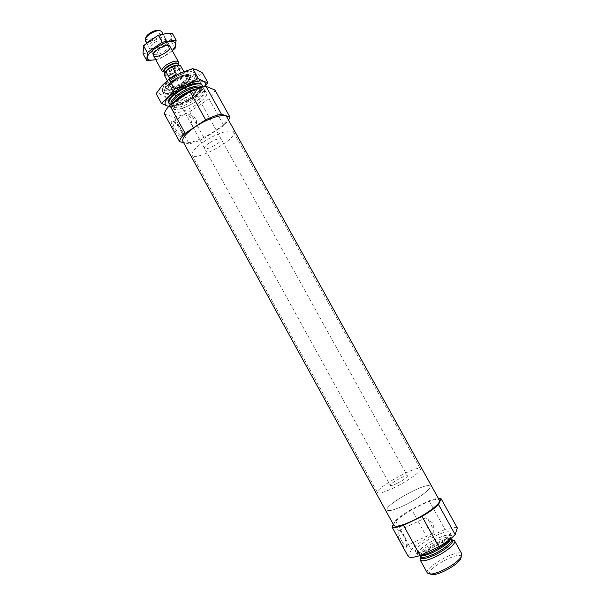 <?xml version="1.0" encoding="UTF-8"?>
<svg xmlns="http://www.w3.org/2000/svg" width="605" height="605" viewBox="0 0 605 605"><rect width="100%" height="100%" fill="white"/><g stroke="black" fill="none" stroke-linecap="round" stroke-linejoin="round"><path stroke-width="0.45" stroke-dasharray="3.02 2.27" d="M193.532 127.489L193.683 127.519C196.338 126.611 197.162 123.654 196.156 118.648C191.936 115.638 188.45 113.937 185.69 113.536L185.38 113.46C186.037 113.301 187.679 114.534 190.31 117.166L192.632 126.626L193.532 127.489M181.568 135.399L182.423 135.233C184.101 133.924 178.475 124.078 174.845 121.983L173.756 121.514C169.869 120.592 177.847 134.786 181.568 135.399M214.911 89.971C214.609 92.391 212.657 95.34 209.043 98.812L189.652 111.759C184.026 114.458 178.936 116.236 174.391 117.09L164.537 114.194M182.529 99.462C175.435 104.476 172.342 108.34 173.249 111.048C176.259 118.043 210.669 99.046 206.35 92.769C204.936 89.321 192.156 92.83 182.529 99.462M174.391 117.09L189.131 143.892C193.608 142.893 198.659 141.025 204.278 138.288L189.652 111.759M209.043 98.812L223.827 125.492L228.599 120.206M182.854 141.29C186.393 149.601 231.972 124.441 226.83 117.015M189.131 143.892L183.572 142.599M223.827 125.492L204.278 138.288M393.363 524.482L395.451 520.602C399.33 517.056 404.685 513.29 411.513 509.319L429.096 500.811C432.961 499.359 436.039 498.528 438.338 498.323M393.9 525.45C389.885 520.05 437.014 494.035 439.442 500.305M395.451 520.602L411.355 549.521C415.128 545.763 420.437 541.883 427.266 537.868L411.513 509.319M429.096 500.811L444.993 529.511C451.179 527.386 455.278 526.857 457.297 527.923M430.321 548.795C422.078 552.478 417.193 553.477 415.673 551.79C412.134 546.928 447.897 527.182 450.128 532.763C451.935 535.1 441.378 543.729 430.321 548.795M411.355 549.521L408.254 556.547M444.993 529.511L427.266 537.868M171.404 78.287C165.551 82.462 162.745 85.902 162.995 88.61C164.371 97.163 199.34 77.863 192.836 72.139C188.624 70.014 181.485 72.063 171.404 78.287M172.501 78.718C166.647 82.976 164.439 86.16 165.876 88.285C169.506 92.746 192.859 79.852 191.021 74.4C188.533 71.375 182.355 72.819 172.501 78.718M171.533 79.527C165.074 84.125 161.981 87.914 162.261 90.879L162.488 91.468C165.778 98.97 200.119 80.011 195.528 73.228L195.143 72.729C190.53 70.392 182.665 72.66 171.533 79.527M170.746 104.718C177.545 107.395 201.503 94.025 202.388 87.052M174.656 102.079C172.047 104.869 171.102 106.994 171.82 108.446C174.868 115.51 209.27 96.52 204.913 90.183C202.97 87.869 197.774 88.534 189.335 92.172M406.53 547.003C407.989 544.515 402.953 532.733 399.368 530.184C392.342 524.656 402.386 550.127 406.212 547.419L406.53 547.003M181.205 136.919L182.181 136.722C184.086 135.225 177.704 124.07 173.582 121.681C166.806 117.189 176.153 135.898 181.205 136.919M406.953 545.529C408.239 543.351 403.792 532.952 400.639 530.714L399.701 530.199C395.776 528.8 402.325 545.385 405.978 545.99L406.953 545.529M433.256 533.111C433.301 528.914 431.32 524.149 427.296 518.818L425.807 517.706L424.952 518.077C423.568 520.292 429.679 533.043 432.371 533.534L433.256 533.111L433.354 523.567L427.296 518.818M173.499 79.883C168.523 83.452 166.398 86.265 167.109 88.322L167.381 88.678C170.701 92.792 192.269 80.888 190.552 75.882L190.401 75.466C187.573 73.281 181.939 74.748 173.499 79.883M174.043 80.866C169.067 84.435 166.935 87.241 167.645 89.29C169.922 94.584 194.197 81.183 190.93 76.434C188.11 74.256 182.483 75.731 174.043 80.866M174.694 79.837C171.162 82.371 169.65 84.367 170.156 85.834C171.767 89.616 189.01 80.094 186.673 76.714C184.654 75.164 180.661 76.2 174.694 79.837M209.451 142.833C205.844 145.276 204.21 147.083 204.543 148.248C205.715 151.22 223.056 141.646 221.158 139.074C219.396 137.985 215.493 139.241 209.451 142.833M204.203 141.525C195.203 147.65 191.142 152.142 192.012 155.009C195.082 162.382 238.166 138.598 233.56 132.079C232.169 128.426 216.431 133.38 204.203 141.525M404.7 505.19C394.543 509.962 388.682 511.58 387.109 510.038C383.585 505.462 428.022 480.93 430.019 486.352C431.872 488.5 418.38 498.641 404.7 505.19C394.543 509.962 388.682 511.58 387.109 510.038C383.585 505.462 428.022 480.93 430.019 486.352C431.872 488.5 418.38 498.641 404.7 505.19M420.293 555.428L417.216 554.603C413.639 549.665 449.417 529.912 451.685 535.576L450.68 538.7M420.596 557.515L421.14 556.721C425.444 550.58 443.896 540.394 451.383 540.023L452.343 539.985M427.38 573.079C423.515 567.619 459.346 547.843 461.902 554.021M430.072 574.1C424.801 569.562 460.299 549.96 461.335 556.842M164.348 73.598L164.31 74.332C165.233 76.094 168.213 75.791 173.234 73.432L178.218 70.014C180.26 68.04 180.872 66.58 180.048 65.642L179.413 65.287M178.218 70.014L179.156 69.809C180.668 68.221 181.213 66.974 180.782 66.074M397.303 483.297C393.265 485.24 390.943 485.951 390.338 485.429C389 483.879 406.878 474.017 407.475 475.976C407.105 477.481 403.716 479.924 397.303 483.297M164.28 75.179C165.452 76.517 168.243 76.215 172.652 74.271L176.441 81.138L182.96 76.699C181.598 78.983 179.428 80.465 176.441 81.138M179.156 69.809L182.96 76.699M172.652 74.271L173.234 73.432M145.722 38.115L145.737 38.319C146.153 43.394 163.547 33.789 159.47 30.734L159.304 30.613M145.298 40.724C147.227 45.08 164.401 35.604 161.747 31.642M164.182 71.874C169.771 71.08 174.391 68.531 178.036 64.221C180.071 67.178 165.596 75.164 164.167 71.844M394.846 487.32C384.75 492.16 378.972 493.922 377.528 492.599C374.336 488.636 418.713 464.141 420.369 468.951C422.063 470.811 408.458 480.688 394.846 487.32M172.221 50.593C167.464 54.957 161.974 57.989 155.742 59.683M155.772 59.729L160.627 58.375L172.312 50.752M175.087 48.34L171.351 41.586L156.922 51.652L143.052 53.792M172.327 33.275L171.351 41.586M160.627 58.375L156.922 51.652M164.757 37.76L165.664 38.954C166.617 42.97 152.286 50.88 149.39 47.939C145.359 45.262 160.514 35.196 164.757 37.76M169.945 34.13C174.565 36.353 167.608 44.967 157.792 49.481C146.327 53.875 141.767 52.779 144.103 46.199C147.454 40.391 160.317 33.29 167.01 33.555L169.945 34.13M167.593 45.42L168.22 45.988C170.436 49.255 155.561 57.46 153.98 53.845L153.844 53.429C152.982 50.268 164.507 43.552 167.593 45.42M164.348 39.559L165.127 40.58C165.967 44.044 153.541 50.903 151.053 48.355L150.751 47.992C148.664 45.156 160.975 37.502 164.348 39.559M171.518 79.489C163.879 85.048 160.99 89.192 162.851 91.945C167.585 97.76 198.13 80.896 195.733 73.787C195.234 69.28 181.674 72.366 171.518 79.489M156.113 93.646L161.066 94.683C158.941 93.919 158.321 92.338 159.198 89.941L162.027 85.653C166.488 80.836 172.629 76.638 180.456 73.046C187.134 70.18 192.307 69.038 195.982 69.635L197.275 70.029C200.195 71.632 199.605 74.733 195.498 79.323C191.036 83.959 185.107 87.975 177.711 91.385L189.448 87.112L195.498 79.323L202.554 72.978M166.761 97.261L161.066 94.683C164.779 95.696 170.323 94.592 177.711 91.385L166.761 97.261L172.001 106.798L168.81 106.367M168.961 103.137C173.204 109.104 204.74 91.695 201.949 84.927M204.596 86.553L201.662 90.447C197.154 95.015 191.203 99.016 183.814 102.449L172.001 106.798M168.924 106.246C172.72 106.435 177.681 105.172 183.814 102.449L194.674 96.566L201.662 90.447L205.08 86.462M172.879 81.07C166.39 85.728 163.615 89.381 164.545 92.028L164.885 92.482C169.188 97.829 197.336 82.295 195.105 75.799L194.901 75.27C193.471 71.889 181.666 74.929 172.879 81.07M177.757 89.926C171.729 94.183 168.863 97.639 169.158 100.279L169.332 100.732C172.213 107.395 203.817 89.941 199.718 83.959L199.423 83.566C195.324 81.463 188.102 83.581 177.757 89.926M189.448 87.112L194.674 96.566M171.26 104.37L171.359 104.476C175.344 109.823 204.203 93.896 201.805 87.672L201.639 87.249M171.76 104.03L171.986 104.816C174.747 111.244 205.723 94.146 201.76 88.383L200.739 87.506M173.393 102.926L172.773 106.261C175.518 112.651 206.502 95.545 202.554 89.82C201.836 88.625 199.907 88.292 196.784 88.822M181.22 96.868C174.263 101.995 171.321 105.905 172.387 108.597C175.193 111.139 186.196 107.871 195.37 101.882C202.161 96.966 205.201 93.087 204.505 90.228C202.153 87.4 190.802 90.576 181.22 96.868M174.58 81.07C162.329 89.457 172.115 92.867 183.943 84.723C196.065 76.616 186.937 72.653 174.58 81.07C179.715 77.047 188.405 75.549 188.42 76.298L189.267 76.933C186.65 75.209 181.765 76.532 174.603 80.911C170.391 83.921 168.508 86.334 168.954 88.148C170.572 93.17 192.655 80.979 189.267 76.933L188.072 75.912C185.576 74.264 180.918 75.519 174.104 79.686C170.096 82.552 168.303 84.859 168.727 86.591C170.27 91.4 191.324 79.777 188.072 75.912L187.618 75.534C188.7 74.755 180.245 74.846 174.104 79.603C166.625 85.865 169.876 84.08 168.682 85.623L168.787 87.491C167.91 87.4 169.854 85.26 174.595 81.078M174.111 79.61C162.979 87.226 171.873 90.387 182.649 82.961C193.676 75.572 185.319 71.957 174.111 79.61M431.962 551.526C424.143 555.004 418.441 555.987 417.45 554.112C417.216 551.004 426.495 543.668 436.749 538.737C444.72 535.251 449.598 534.298 451.39 535.879C452.162 538.73 442.731 546.383 431.962 551.526M420.157 555.488L419.711 555.042C416.452 550.573 448.683 532.778 450.733 537.921L450.869 538.548M420.641 556.721L421.632 554.898L420.566 556.608C417.284 552.093 449.53 534.298 451.595 539.478L449.583 539.471L451.655 539.607M421.14 556.721L421.632 554.898C425.602 549.249 442.686 539.819 449.583 539.471L451.383 540.023M177.144 70.747C182.06 64.924 179.814 63.986 170.406 67.919M165.21 71.995L165.074 73.492C166.496 76.797 180.971 68.804 178.936 65.839L177.59 65.158M167.517 69.908C162.73 75.723 164.991 76.653 174.3 72.698M164.235 71.972C166.972 73.742 178.135 67.578 178.097 64.319M181.712 135.429L193.683 127.519M173.756 121.514L185.69 113.536M162.995 88.61L162.261 90.879M192.836 72.139L195.143 72.729M162.488 91.468L168.704 102.774M195.528 73.228L201.775 84.511M171.177 104.431L172.773 106.261L172.417 106.904L172.486 105.739C173.529 103.168 176.456 100.218 181.266 96.883C188.601 92.293 194.681 89.737 199.514 89.2C202.909 89.396 204.165 89.616 203.295 89.858L202.554 89.82L201.76 88.383L201.964 87.165M171.82 108.446L173.249 111.048M204.913 90.183L206.35 92.769M174.845 121.983L173.582 121.681M182.423 135.233L182.181 136.722M400.639 530.714L399.368 530.184M406.673 545.892L406.212 547.419M405.978 545.99L432.371 533.534M399.701 530.199L425.807 517.706M190.552 75.882L191.021 74.4M167.381 88.678L165.876 88.285M167.109 88.322L167.645 89.29M190.401 75.466L190.93 76.434M170.156 85.834L185.38 113.46M192.632 126.626L204.543 148.248M186.673 76.714L221.158 139.074M192.012 155.009L377.528 492.599M233.56 132.079L420.369 468.951M415.673 551.79L417.216 554.603M450.128 532.763L451.685 535.576M419.991 555.556L419.711 555.042L420.369 555.148C419.673 555.254 423.303 555.435 432.136 551.435C437.975 548.569 442.913 545.491 446.951 542.216L450.733 537.921L451.012 538.427M170.028 68.176C178.77 63.684 179.148 65.983 179.163 65.816L178.543 65.136M164.689 72.789L164.931 73.674C163.925 74.332 164.923 72.986 167.925 69.62M180.048 65.642L180.547 65.771M167.252 80.563L390.338 485.429M183.859 71.632L407.475 475.976M164.31 74.332L164.152 74.816M145.737 38.319L145.117 40.149M159.47 30.734L161.353 31.188M146.531 42.963L153.458 55.539M163.047 33.993L169.929 46.449M144.103 46.199L143.234 46.729M153.844 53.429L153.307 55.063M167.94 45.647L169.612 46.063M168.22 45.988L164.983 40.134M153.98 53.845L150.751 47.992M165.127 40.58L165.664 38.954M151.053 48.355L149.39 47.939M195.105 75.799L195.733 73.787M164.885 92.482L162.851 91.945M164.545 92.028L169.332 100.732M194.901 75.27L199.718 83.959M169.158 100.279L168.515 102.29M199.423 83.566L201.473 84.095M159.198 89.941L157.958 90.871"/><path stroke-width="0.91" d="M169.771 105.376C166.209 108.983 164.462 111.925 164.537 114.194L179.632 141.683C179.662 139.604 181.5 136.821 185.153 133.334L205.632 119.805L190.083 91.665L169.771 105.376L185.153 133.334M228.599 120.206L229.96 117.105L214.911 89.971L205.972 86.311C201.389 87.037 196.088 88.822 190.083 91.665M205.972 86.311L221.407 114.148C216.893 115.026 211.637 116.916 205.632 119.805M195.536 126.649C186.053 133.198 181.825 138.076 182.854 141.29L393.9 525.45C395.67 527.288 401.962 525.707 412.784 520.708C427.364 513.834 441.567 502.846 439.442 500.305L226.83 117.015C225.234 112.908 208.453 117.937 195.536 126.649M183.572 142.599L179.632 141.683M221.407 114.148L229.96 117.105M438.338 498.323L441.03 498.618L438.549 504.6C434.806 508.2 429.293 512.14 422.01 516.405L403.467 525.299C397.243 527.515 393.431 528.074 392.017 526.978L393.363 524.482M392.017 526.978L408.254 556.547C409.819 557.908 413.767 557.568 420.097 555.519L438.791 546.791L422.01 516.405M403.467 525.299L420.097 555.519M441.03 498.618L457.297 527.923L455.172 534.578C451.534 538.405 446.082 542.481 438.791 546.791M438.549 504.6L455.172 534.578M202.388 87.052L202.206 85.29C200.731 81.751 187.928 85.169 178.316 91.831C171.238 96.868 168.175 100.77 169.128 103.553L170.746 104.718M189.335 92.172L181.069 96.815L174.656 102.079M450.68 538.7C447.004 543.033 440.742 547.351 431.909 551.662C427.054 553.9 423.182 555.156 420.293 555.428M452.343 539.985L454.627 540.885C456.495 543.335 445.983 552.055 434.904 557.092C426.631 560.752 421.715 561.69 420.142 559.92L420.596 557.515M454.627 540.885L461.902 554.021L460.798 557.621C457.085 562.075 450.922 566.378 442.308 570.515C437.702 572.602 433.944 573.782 431.017 574.062L427.38 573.079L420.142 559.92M461.335 556.842L460.201 559.799C456.828 563.86 451.239 567.762 443.435 571.513C439.26 573.396 435.842 574.463 433.18 574.712L430.072 574.1M179.413 65.287C177.598 64.833 174.958 65.461 171.495 67.17L166.435 70.656L164.348 73.598M183.859 71.632L180.547 65.771C179.141 64.788 176.441 65.189 172.448 66.966L171.495 67.17M166.435 70.656L165.846 71.511L169.695 78.499L172.879 76.555L176.312 73.969L172.448 66.966M165.846 71.511L164.152 74.816L167.252 80.563M159.304 30.613C156.975 29.751 153.708 30.666 149.503 33.366C147.106 35.12 145.843 36.701 145.722 38.115M163.047 33.993L161.353 31.188C158.729 29.948 154.797 30.991 149.571 34.311C146.561 36.519 145.079 38.47 145.117 40.149L146.531 42.963M178.097 64.319L178.082 63.956C176.675 62.096 173.174 62.844 167.57 66.202C164.235 68.66 163.025 70.513 163.932 71.768L164.167 71.844C163.713 70.558 164.961 68.841 167.918 66.701C172.917 63.646 176.282 62.814 178.021 64.198L178.475 61.907C176.403 60.243 172.387 61.234 166.435 64.871C162.927 67.427 161.444 69.469 161.981 71.012L164.182 71.874M169.695 78.499L176.312 73.969M155.742 59.683L151.242 60.205C136.609 59.925 165.369 37.328 174.399 42.184C176.108 43.106 176.327 44.725 175.064 47.054L172.221 50.593M169.211 45.806L169.612 46.063C173.99 49.504 153.882 60.606 153.307 55.063C152.294 51.425 165.657 43.643 169.211 45.806M172.312 50.752L175.087 48.34L176.138 40.157L162.178 42.184L147.302 52.597L146.803 60.606L155.772 59.729M162.178 42.184L158.321 35.203L167.275 33.426L172.327 33.275L176.138 40.157M147.302 52.597L143.476 45.655L158.321 35.203M146.803 60.606L143.052 53.792L143.476 45.655M201.949 84.927L201.473 84.095C197.026 81.811 189.161 84.125 177.885 91.037C171.306 95.681 168.19 99.432 168.515 102.29L168.961 103.137M161.49 103.432L168.371 97.178L174.482 89.132L186.862 84.632L198.243 78.529L203.582 81.41L207.901 82.613L202.554 72.978L197.275 70.029L192.761 68.63L180.456 73.046L168.984 79.149L162.027 85.653L156.113 93.646L161.49 103.432L167.26 105.936C164.016 104.703 164.386 101.784 168.371 97.178C172.879 92.429 179.042 88.254 186.862 84.632C194.613 81.304 200.187 80.231 203.582 81.41C205.171 82.106 205.7 83.361 205.171 85.169L204.596 86.553M168.81 106.367L167.449 105.996L168.924 106.246M207.901 82.613L205.08 86.462M192.761 68.63L198.243 78.529M168.984 79.149L174.482 89.132M201.639 87.249C200.293 83.982 188.465 87.158 179.594 93.299C172.743 98.199 169.967 101.882 171.26 104.37M200.739 87.506C196.103 86.417 189.282 88.678 180.282 94.297C174.694 98.214 171.858 101.459 171.76 104.03M196.784 88.822C191.853 89.82 186.627 92.134 181.092 95.764C177.378 98.305 174.815 100.695 173.393 102.926M450.869 538.548C449.507 542.451 443.533 547.071 432.953 552.418C426.457 555.345 422.192 556.366 420.157 555.488M451.012 538.427L451.595 539.478C453.258 541.656 443.783 549.476 433.83 554.014C426.396 557.311 421.98 558.181 420.566 556.608L419.991 555.556M451.655 539.607C456.238 540.583 446.059 549.877 434.33 555.186C425.126 559.171 420.558 559.686 420.641 556.721M177.59 65.158C175.155 65.083 172.228 66.149 168.833 68.357L165.21 71.995M162.238 71.329L164.235 71.972M168.704 102.774L169.128 103.553M201.775 84.511L202.206 85.29M201.964 87.165L202.395 85.759M171.177 104.431L169.43 103.962M460.201 559.799L460.798 557.621M433.18 574.712L431.017 574.062M153.458 55.539L161.981 71.012M169.929 46.449L178.475 61.907M178.543 65.136L178.021 64.198L178.611 62.285M164.167 71.844L164.689 72.789M175.064 47.054L175.579 46.714M151.242 60.205L150.706 60.447M205.171 85.169L207.341 83.414"/></g></svg>
